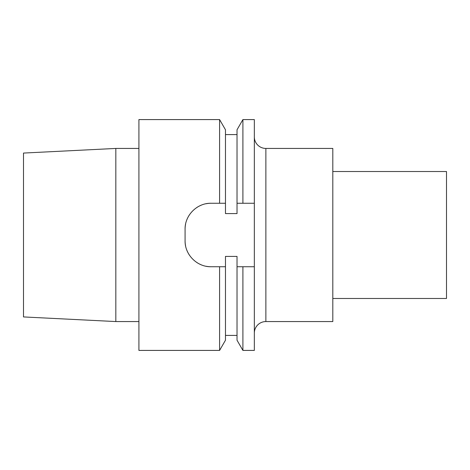 <?xml version="1.0" encoding="UTF-8"?>
<svg xmlns="http://www.w3.org/2000/svg" width="470" height="470" viewBox="0 0 470 470"><rect width="100%" height="100%" fill="white"/><g stroke="black" fill="none" stroke-linecap="round" stroke-linejoin="round"><path stroke-width="0.7" d="M254.335 266.737L254.335 350.414L242.908 350.414L242.908 266.737L254.335 266.737L254.335 119.586L242.908 119.586L242.908 203.263L254.335 203.263M242.908 350.414L237.021 340.215L237.021 256.409L225.477 256.409L225.477 340.215L219.59 350.414L138.914 350.414L138.914 119.586L219.59 119.586L219.59 203.263L225.477 203.263L225.477 129.785L219.59 119.586M225.477 203.263L225.477 213.591L237.021 213.591L237.021 129.785L242.908 119.586M205.983 266.237A25.968 25.968 0 0 0 211.054 266.737L225.477 266.737M219.59 266.737L219.59 350.414M254.335 333.101A11.544 11.544 0 0 1 265.873 321.562L332.813 321.562L332.813 148.438L265.873 148.438L265.873 321.562M254.335 136.899A11.544 11.544 0 0 0 265.873 148.438M332.813 171.521L446.5 171.521L446.5 298.479L332.813 298.479M23.5 153.067L23.5 316.933L115.832 321.562L115.832 148.438L23.5 153.067M138.914 321.562L115.832 321.562M138.914 148.438L115.832 148.438M211.054 266.737C197.177 267.054 184.798 254.793 185.08 240.769A25.968 25.968 0 0 0 185.585 245.869M185.585 224.137A25.968 25.968 0 0 0 185.08 229.231L185.08 240.769M185.08 229.231C184.792 215.231 197.147 202.952 211.054 203.263L219.59 203.263M237.021 203.263L242.908 203.263M187.084 250.768A25.968 25.968 0 0 0 189.498 255.257M196.648 262.377A25.968 25.968 0 0 0 201.113 264.763M211.054 203.263A25.968 25.968 0 0 0 205.978 203.763M201.101 205.243A25.968 25.968 0 0 0 196.63 207.628M189.492 214.755A25.968 25.968 0 0 0 187.078 219.243M242.908 266.737L237.021 266.737M225.477 335.41L237.021 335.41M225.477 134.59L237.021 134.59"/></g></svg>
